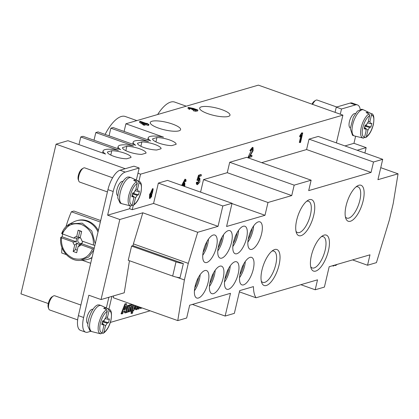 <?xml version="1.0" encoding="UTF-8"?>
<svg xmlns="http://www.w3.org/2000/svg" width="419" height="419" viewBox="0 0 419 419"><rect width="100%" height="100%" fill="white"/><g stroke="black" fill="none" stroke-linecap="round" stroke-linejoin="round"><path stroke-width="0.63" d="M360.199 109.218A18.09 7.097 109.5 0 0 357.48 104.928A18.09 7.097 109.5 0 0 355.432 104.923L341.506 108.987L340.286 114.198L342.899 115.125L336.389 142.884M183.58 182.632L184.831 182.731L184.779 186.513M181.647 185.402L184.994 179.138L185.978 179.751L185.978 181.364L184.758 181.385L184.779 180.448L185.434 180.683L185.203 180.343M299.967 142.638L301.706 135.227L300.271 136.945L299.622 136.714L299.884 135.588L301.738 132.833L302.748 132.964L300.517 142.476L299.313 142.402L300.695 136.521M252.039 155.58L251.777 156.696L248.807 157.565L252.4 151.107L252.626 148.556L251.039 150.72L249.844 150.531L252.411 147.352L253.066 147.582L253.107 150.72L249.834 156.224L252.039 155.58L251.384 155.349L250.101 155.721M248.807 157.565L248.153 157.329L248.404 156.507L252.207 148.625M198.868 177.996L199.884 178.227L199.847 182.029L197.412 184.721L197.03 184.281L197.035 182.49L196.385 182.26L197.642 182.218L197.857 183.758L199.402 179.295L198.087 180.458L196.951 180.233L198.527 175.242L200.759 174.587L201.413 174.823L201.151 175.933L199.36 176.457L198.522 179.075L199.884 178.227M197.412 184.721L196.375 184.051L196.385 182.26M197.616 183.438L198.999 179.348M149.787 198.313L149.41 198.302L149.656 194.212L150.489 193.175L152.547 188.613L153.197 188.843L152.401 193.039L150.06 198.533L150.311 194.442L151.144 193.405L150.489 193.175M138.904 181.286L140.575 174.157L342.899 115.125M158.351 183.093L222.829 205.97L232.037 203.283L167.558 180.406L158.351 183.093L153.574 203.461L132.242 209.683L133.247 205.389M200.581 192.122L203.514 179.62L267.992 202.497L291.739 195.568L294.18 185.151L311.134 180.201L308.693 190.624L371.061 172.424L373.507 162.006L382.715 159.32L377.933 179.688L398.05 173.817L380.751 167.679M311.134 180.201L246.66 157.324L229.706 162.273L227.26 172.691L203.514 179.62M382.715 159.32L318.236 136.442L309.028 139.129L306.588 149.546L261.671 162.651M124.103 131.435L125.894 123.794L258.382 85.136L335.059 112.344L336.279 107.133L350.2 103.069A18.09 7.097 -70.5 0 1 352.253 103.074L357.48 104.928M176.593 277.174L184.402 279.944L188.288 263.362L133.399 243.889L142.821 212.794L119.818 219.504L101.042 299.559L88.844 295.227L83.622 317.492A18.09 7.097 109.5 0 0 85.659 332.183A18.09 7.097 109.5 0 0 87.707 332.188L90.886 331.261M119.818 219.504L107.62 215.177L113.177 191.493A18.09 7.097 -70.5 0 1 125.26 172.083L139.181 168.019L137.961 173.23L140.575 174.157M139.181 168.019L133.954 166.165L120.033 170.229A18.09 7.097 109.5 0 0 107.95 189.639L78.395 315.638L83.622 317.492M117.912 195.647L117.839 195.621A7.537 2.959 -70.5 0 1 116.608 192.918A7.537 2.959 -70.5 0 1 122.029 181.411A7.537 2.959 -70.5 0 1 122.882 181.411L122.956 181.437M107.62 215.177L129.628 208.756L130.314 205.839M136.348 180.097L137.961 173.23M106.353 307.991L108.867 297.275M108.903 309.18L111.904 296.39M132.242 209.683L129.628 208.756M352.531 259.906L367.547 265.237L376.435 262.64L389.309 220.158L393.2 203.576L398.05 173.817M176.011 261.849L131.576 246.079L128.245 260.293L172.68 276.058L176.011 261.849A9.045 2.268 -166.8 0 0 183.36 263.546L132.98 245.67L131.576 246.079M102.608 152.993L103.084 150.966A16.582 4.153 -166.8 0 0 105.583 154.045L67.962 140.7L56.057 144.173L125.223 168.71M56.057 144.173L20.95 293.855L48.295 303.555M183.36 263.546L180.023 277.755A9.045 2.268 -166.8 0 1 172.68 276.058M133.399 243.889L132.98 245.67M85.659 332.183L80.432 330.329A18.09 7.097 -70.5 0 1 78.395 315.638M92.955 309.332L92.882 309.306A7.537 2.959 109.5 0 0 92.028 309.306A7.537 2.959 109.5 0 0 86.613 320.813A7.537 2.959 109.5 0 0 87.843 323.515L87.917 323.541M344.968 145.927L353.961 143.303L366.159 147.629L364.897 152.998M355.616 136.243L353.961 143.303M355.37 113.622L355.296 113.596A7.537 2.959 109.5 0 0 350.693 118.001A7.537 2.959 109.5 0 0 350.253 127.805L350.326 127.832M336.279 107.133L341.506 108.987M113.596 295.898L113.298 297.731L177.771 320.603L186.665 318.011L189.666 305.221L230.476 293.316L225.144 316.052L234.352 313.365L239.684 290.629L253.448 286.612A33.923 13.308 109.5 0 0 256.03 297.773L317.523 279.829L315.193 289.775L324.4 287.088L329.177 266.72L369.987 254.815L367.547 265.237M142.821 212.794L197.71 232.273L218.053 226.339L222.829 205.97M153.574 203.461L218.053 226.339M151.924 121.269A15.582 3.902 -166.8 0 1 169.444 123.081A15.582 3.902 -166.8 0 1 180.599 129.618A15.582 3.902 -166.8 0 1 164.541 129.859A15.582 3.902 -166.8 0 1 150.264 122.505A15.582 3.902 -166.8 0 1 151.924 121.269M155.92 141.889L156.936 137.552A12.062 3.022 13.2 0 1 169.726 139.998A12.062 3.022 13.2 0 1 176.111 144.335A12.062 3.022 13.2 0 0 176.111 144.335L171.795 145.613A12.062 3.022 13.2 0 1 159.011 143.167A12.062 3.022 13.2 0 1 152.626 138.83A12.062 3.022 13.2 0 0 152.626 138.83L152.621 138.846M156.936 137.552L152.631 138.809M140.873 146.278L141.889 141.941A12.062 3.022 13.2 0 1 154.679 144.387A12.062 3.022 13.2 0 1 161.064 148.724A12.062 3.022 13.2 0 1 161.058 148.745L156.753 150.002A12.062 3.022 13.2 0 1 143.963 147.556A12.062 3.022 13.2 0 1 137.579 143.219A12.062 3.022 13.2 0 1 137.584 143.198L137.573 143.235M141.889 141.941L137.584 143.198M125.831 150.667L126.847 146.331A12.062 3.022 13.2 0 1 139.632 148.776A12.062 3.022 13.2 0 1 146.022 153.118A12.062 3.022 13.2 0 1 146.016 153.134L141.706 154.391A12.062 3.022 13.2 0 1 128.921 151.945A12.062 3.022 13.2 0 1 122.537 147.608L122.537 147.588A12.062 3.022 13.2 0 0 122.537 147.608M126.847 146.331L122.537 147.588M107.484 152.013L107.494 151.982A12.062 3.022 13.2 0 0 107.489 151.997A12.062 3.022 13.2 0 0 113.874 156.334A12.062 3.022 13.2 0 0 126.664 158.78L130.969 157.523A12.062 3.022 13.2 0 0 130.974 157.507A12.062 3.022 13.2 0 0 124.59 153.165A12.062 3.022 13.2 0 0 111.8 150.725L110.784 155.056M213.575 272.863A11.559 4.536 -70.5 0 1 209.83 283.427M206.866 241.726A11.559 4.536 -70.5 0 1 203.115 252.29M236.955 232.948A11.559 4.536 -70.5 0 1 233.205 243.507M251.997 228.559A11.559 4.536 -70.5 0 1 248.252 239.118M201.329 106.855A15.582 3.902 -166.8 0 1 218.849 108.668A15.582 3.902 -166.8 0 1 230 115.204A15.582 3.902 -166.8 0 1 213.941 115.445A15.582 3.902 -166.8 0 1 199.664 108.092A15.582 3.902 -166.8 0 1 201.329 106.855M150.149 310.804L110.38 322.41M136.353 305.907L133.703 310.568L133.289 309.845L132.477 313.297L130.964 313.318L132.98 304.713M142.025 307.923L140.7 308.478L140.046 308.243L139.548 307.043M125.213 312.988L125.328 310.95L123.532 311.474L122.652 313.731L121.039 313.784L125.009 303.796L126.622 303.749L126.198 312.7L124.558 312.757L124.673 310.715M137.689 306.383L136.945 309.562L135.431 309.583L135.814 307.955M139.496 307.027L139.045 308.95L137.532 308.971L138.102 306.53M126.281 310.966L127.565 305.482L129.015 305.482L128.795 306.42L130.377 305.027L130.728 305.86L132.231 304.445M128.685 305.367L129.722 304.796L130.377 305.027M130.429 305.053L131.576 304.215M132.409 304.508L132.671 305.399L131.393 311.181L129.88 311.202L131 306.273M130.534 311.432L131.535 305.938L130.613 307.022L129.44 311.757L127.921 311.773L129.052 306.818M357.166 150.253L366.159 147.629M78.966 144.602L80.757 136.966L118.383 150.311A16.582 4.153 -166.8 0 0 103.084 150.966M117.655 148.604L118.132 146.577A16.582 4.153 -166.8 0 0 120.63 149.656L83.004 136.306L80.757 136.966M94.013 140.213L95.804 132.572L133.431 145.922A16.582 4.153 -166.8 0 0 118.132 146.577M132.703 144.215L133.174 142.188A16.582 4.153 -166.8 0 0 135.672 145.267L98.051 131.917L95.804 132.572M109.055 135.824L110.852 128.183L148.473 141.533A16.582 4.153 -166.8 0 0 133.174 142.188M147.745 139.82L148.221 137.793A16.582 4.153 -166.8 0 0 150.72 140.878L113.093 127.528L110.852 128.183M184.402 279.944L177.771 320.603M101.042 299.559L124.239 292.792L129.466 260.728M227.26 172.691L291.739 195.568M105.106 134.42A35.18 13.801 -70.5 0 1 125.302 116.503L136.845 120.599M157.644 114.528A35.18 13.801 -70.5 0 1 174.702 102.089L186.246 106.185M335.059 112.344L340.286 114.198M125.894 123.794L163.52 137.144A16.582 4.153 -166.8 0 0 148.221 137.793M147.425 123.448L146.818 123.626L148.902 124.364L148.682 125.312L148.132 125.475L146.042 124.736L144.094 125.302L139.517 122.353L139.742 121.405L140.192 121.274L145.838 123.28L147.425 123.448L147.341 123.809M197.888 110.008L197.663 110.956L195.584 111.286L193.369 110.789L193.997 109.631L196.82 109.815L192.855 108.877L192.63 109.825L191.75 109.474L192.363 108.301L189.236 107.594L190.2 108.243L189.975 109.191L189.231 109.286L187.958 108.343L188.178 107.395L193.274 108.369L197.888 110.008L195.809 110.338L193.588 109.841M195.28 109.946L194.154 109.673M193.966 109.647L192.63 109.825M191.881 108.914L190.163 108.385M111.8 150.725L107.494 151.982M188.288 263.362L197.71 232.273M232.037 203.283L226.59 226.49L264.991 215.287L267.992 202.497M306.588 149.546L371.061 172.424M309.028 139.129L373.507 162.006M192.389 304.43L225.144 316.052M300.858 284.69L315.193 289.775M231.969 203.571L264.991 215.287M239.396 291.87L256.03 297.773M243.544 284.868A14.576 5.719 109.5 0 0 252.777 271.135A14.576 5.719 109.5 0 0 251.641 257.397A14.576 5.719 109.5 0 0 241.381 269.218A14.576 5.719 109.5 0 0 241.894 284.868A14.576 5.719 109.5 0 0 243.544 284.868M228.502 289.257A14.576 5.719 109.5 0 0 237.73 275.524A14.576 5.719 109.5 0 0 236.594 261.786A14.576 5.719 109.5 0 0 226.333 273.607A14.576 5.719 109.5 0 0 226.847 289.257A14.576 5.719 109.5 0 0 228.502 289.257M213.454 293.646A14.576 5.719 109.5 0 0 222.683 279.918A14.576 5.719 109.5 0 0 221.551 266.175A14.576 5.719 109.5 0 0 211.286 277.996A14.576 5.719 109.5 0 0 211.805 293.646A14.576 5.719 109.5 0 0 213.454 293.646M198.412 298.035A14.576 5.719 109.5 0 0 207.641 284.307A14.576 5.719 109.5 0 0 206.504 270.564A14.576 5.719 109.5 0 0 196.244 282.39A14.576 5.719 109.5 0 0 196.757 298.035A14.576 5.719 109.5 0 0 198.412 298.035M258.324 221.866A14.576 5.719 -70.5 0 1 259.974 221.871A14.576 5.719 -70.5 0 1 260.487 237.515A14.576 5.719 -70.5 0 1 250.227 249.342A14.576 5.719 -70.5 0 1 249.09 235.598A14.576 5.719 -70.5 0 1 258.324 221.866M243.277 226.255A14.576 5.719 -70.5 0 1 244.926 226.26A14.576 5.719 -70.5 0 1 245.445 241.904A14.576 5.719 -70.5 0 1 235.179 253.731A14.576 5.719 -70.5 0 1 234.048 239.987A14.576 5.719 -70.5 0 1 243.277 226.255M228.229 230.649A14.576 5.719 -70.5 0 1 229.884 230.649A14.576 5.719 -70.5 0 1 230.398 246.293A14.576 5.719 -70.5 0 1 220.137 258.12A14.576 5.719 -70.5 0 1 219.001 244.377A14.576 5.719 -70.5 0 1 228.229 230.649M213.187 235.038A14.576 5.719 -70.5 0 1 214.837 235.038A14.576 5.719 -70.5 0 1 215.356 250.688A14.576 5.719 -70.5 0 1 205.09 262.509A14.576 5.719 -70.5 0 1 203.959 248.766A14.576 5.719 -70.5 0 1 213.187 235.038M309.447 199.669A19.096 7.495 -70.5 0 1 313.758 215.183A19.096 7.495 -70.5 0 1 301.004 235.672A19.096 7.495 -70.5 0 1 296.437 232.88A19.096 7.495 -70.5 0 1 298.16 215.167A19.096 7.495 -70.5 0 1 307.986 200.324A19.096 7.495 -70.5 0 1 309.447 199.669M324.149 235.096A19.096 7.495 -70.5 0 1 328.459 250.604A19.096 7.495 -70.5 0 1 315.706 271.093A19.096 7.495 -70.5 0 1 311.139 268.307A19.096 7.495 -70.5 0 1 312.862 250.588A19.096 7.495 -70.5 0 1 322.688 235.745A19.096 7.495 -70.5 0 1 324.149 235.096M274.744 249.509A19.096 7.495 -70.5 0 1 279.054 265.018A19.096 7.495 -70.5 0 1 266.301 285.507A19.096 7.495 -70.5 0 1 261.734 282.72A19.096 7.495 -70.5 0 1 263.462 265.002A19.096 7.495 -70.5 0 1 273.288 250.164A19.096 7.495 -70.5 0 1 274.744 249.509M358.847 185.256A19.096 7.495 -70.5 0 1 363.158 200.764A19.096 7.495 -70.5 0 1 350.404 221.258A19.096 7.495 -70.5 0 1 345.837 218.467A19.096 7.495 -70.5 0 1 347.566 200.748A19.096 7.495 -70.5 0 1 357.391 185.91A19.096 7.495 -70.5 0 1 358.847 185.256M229.706 162.273L294.18 185.151M202.738 255.312A14.576 5.719 109.5 0 0 208.479 239.144M221.908 237.337A11.559 4.536 -70.5 0 1 218.163 247.896M217.786 250.923A14.576 5.719 109.5 0 0 223.521 234.755M232.828 246.534A14.576 5.719 109.5 0 0 238.568 230.366M247.875 242.14A14.576 5.719 109.5 0 0 253.61 225.972M198.533 277.252A11.559 4.536 -70.5 0 1 194.783 287.816M194.406 290.838A14.576 5.719 109.5 0 0 200.146 274.67M209.453 286.449A14.576 5.719 109.5 0 0 215.188 270.281M228.622 268.474A11.559 4.536 -70.5 0 1 224.872 279.033M224.5 282.06A14.576 5.719 109.5 0 0 230.235 265.892M243.664 264.085A11.559 4.536 -70.5 0 1 239.919 274.644M239.542 277.671A14.576 5.719 109.5 0 0 245.277 261.498M345.403 216.869A16.582 6.505 109.5 0 0 348.781 218.116A16.582 6.505 109.5 0 0 359.874 200.245A16.582 6.505 109.5 0 0 356.045 186.874M310.699 266.709A16.582 6.505 109.5 0 0 314.082 267.951A16.582 6.505 109.5 0 0 325.175 250.085A16.582 6.505 109.5 0 0 321.347 236.709M295.997 231.283A16.582 6.505 109.5 0 0 299.381 232.529A16.582 6.505 109.5 0 0 310.474 214.664A16.582 6.505 109.5 0 0 306.64 201.288M261.299 281.123A16.582 6.505 109.5 0 0 264.677 282.369A16.582 6.505 109.5 0 0 275.77 264.499A16.582 6.505 109.5 0 0 271.941 251.122M192.855 108.877L191.975 108.526M190.2 108.243L189.456 108.338L189.231 109.286M189.456 108.338L188.178 107.395M143.879 123.851L145.288 123.437L141.36 122.044L143.879 123.851M148.902 124.364L148.352 124.527L148.132 125.475M148.352 124.527L146.268 123.788L146.042 124.736M146.268 123.788L144.319 124.354L144.094 125.302M144.319 124.354L143.34 124.008L143.115 124.956M143.34 124.008L139.742 121.405M300.271 136.945L300.538 135.824L299.884 135.588M300.538 135.824L302.392 133.064L301.738 132.833M302.392 133.064L302.748 132.964M249.059 156.737L248.404 156.507M250.499 150.761L253.066 147.582M197.035 182.49L197.642 182.218M197.6 180.463L199.177 175.472L198.527 175.242M199.177 175.472L201.413 174.823M184.329 186.355L184.376 183.794L183.375 184.549L182.841 185.827M185.408 181.616L185.434 180.683C184.816 179.746 184.041 180.961 183.108 184.313L184.831 182.731M182.296 185.633L185.648 179.369M183.674 186.125L183.962 183.878M151.427 192.447L152.348 189.922M151.94 190.388L151.652 192.782L152.495 192.206L152.773 189.807L151.94 190.388M150.243 197.276L150.882 196.611L151.495 193.793M150.866 194.463L150.5 197.569L151.531 196.841L151.898 193.73L150.866 194.463M151.144 193.405L153.197 188.843M138.186 309.201L138.757 306.76M136.081 309.814L136.95 306.121M128.575 312.003L129.597 306.504L127.47 312.328L126.213 312.438M126.611 312.579L128.219 305.718L127.565 305.482M128.219 305.718L129.015 305.482M124.37 309.316L124.757 309.206L124.82 308.154M125.407 309.437L125.616 306.106L124.181 309.793L125.407 309.437L124.757 309.206M121.693 314.014L125.663 304.032L125.009 303.796M125.663 304.032L126.622 303.749M140.7 308.478L140.203 307.274M133.729 308.798L134.876 305.383M134.64 305.304L133.96 309.185L134.745 308.536L135.526 305.619M131.618 313.548L133.635 304.943M48.777 308.887L48.264 307.499A6.28 2.467 -70.5 0 1 48.028 306.169A6.28 2.467 -70.5 0 1 52.061 296.793L53.333 296.039A7.537 2.959 109.5 0 0 48.494 307.289A7.537 2.959 109.5 0 0 48.777 308.887A7.537 2.959 109.5 0 0 49.725 309.987L77.646 319.896M80.877 305.048L54.763 295.777A7.537 2.959 109.5 0 0 53.91 295.777A7.537 2.959 109.5 0 0 53.333 296.039M102.152 332.99L103.692 326.422L103.105 324.316L101.796 324.699L102.686 320.907L103.996 320.525L105.729 317.738L107.269 311.176C104.242 313.417 101.937 317.476 100.361 323.353C99.209 329.104 99.806 332.314 102.152 332.99L100.45 333.77L100.879 333.833C99.109 333.44 98.198 331.848 98.151 329.062A12.999 5.101 -70.5 0 1 98.811 323.159C100.78 316.219 103.362 311.71 106.557 309.625L103.697 308.305L104.63 307.897A13.293 5.217 -70.5 0 1 105.494 307.782L108.353 309.102L109.066 310.652L107.526 317.214L105.839 317.272M107.526 317.214L108.112 319.325L109.422 318.943L108.537 322.73L107.222 323.112L105.488 325.898L103.792 332.843L103.189 333.304L102.1 333.163M100.45 333.77L92.033 331.654A13.822 5.421 -70.5 0 1 91.84 331.597A13.822 5.421 -70.5 0 1 89.587 326.647A13.822 5.421 -70.5 0 1 99.518 305.545A13.822 5.421 -70.5 0 1 101.084 305.551A13.822 5.421 -70.5 0 1 101.272 305.624L109.139 309.29C111.402 309.882 112.02 313.512 110.993 320.189C109.338 326.48 106.824 330.816 103.451 333.189M105.494 307.782L105.206 309.002M101.937 322.929L105.488 325.898M101.084 305.551L99.34 304.932L97.774 304.927A13.822 5.421 109.5 0 0 87.843 326.029L90.095 330.979L91.84 331.597M104.928 318.519L108.112 319.325M104.394 319.666L103.959 321.53L108.537 322.73M103.959 321.53L102.555 321.939A3.556 1.393 109.5 0 0 103.037 320.807M107.222 323.112L102.555 321.939M107.269 311.176L106.567 309.631M102.016 323.767L103.105 324.316M132.011 195.872L133.106 196.422L131.796 196.804L132.682 193.012L133.996 192.63L135.73 189.844L137.27 183.281L136.563 181.736M131.084 205.97L132.153 205.095L133.692 198.527L133.106 196.422M134.394 191.771L133.954 193.636L132.551 194.044A3.556 1.393 109.5 0 0 133.032 192.913M131.074 205.97L130.875 205.939C129.104 205.546 128.193 203.953 128.146 201.167A12.999 5.101 -70.5 0 1 128.806 195.264C130.78 188.325 133.362 183.815 136.552 181.731L133.692 180.411L134.625 180.002A13.293 5.217 -70.5 0 1 135.489 179.887L135.206 181.108M130.45 205.876L122.034 203.76A13.822 5.421 -70.5 0 1 121.84 203.702A13.822 5.421 -70.5 0 1 119.583 198.753A13.822 5.421 -70.5 0 1 129.513 177.651A13.822 5.421 -70.5 0 1 131.079 177.656A13.822 5.421 -70.5 0 1 131.267 177.729L139.134 181.396C141.397 181.987 142.015 185.617 140.988 192.295C139.333 198.585 136.819 202.922 133.446 205.294M131.079 177.656L129.34 177.038L127.774 177.033A13.822 5.421 109.5 0 0 117.839 198.135L120.096 203.084L121.84 203.702M133.954 193.636L138.532 194.835L137.223 195.217L132.551 194.044M137.223 195.217L135.489 198.004L133.792 204.949L133.184 205.41L132.1 205.268M131.938 195.034L135.489 198.004M134.928 190.624L138.113 191.431L139.422 191.048L138.532 194.835M135.489 179.887L138.349 181.207L139.066 182.757L137.526 189.32L138.113 191.431M137.526 189.32L135.84 189.378M112.617 177.766L84.764 167.883A7.537 2.959 109.5 0 0 83.905 167.883A7.537 2.959 109.5 0 0 83.334 168.145A7.537 2.959 109.5 0 0 78.489 179.395A7.537 2.959 109.5 0 0 78.772 180.992A7.537 2.959 109.5 0 0 79.72 182.092L107.416 191.918M78.772 180.992L78.259 179.604A6.28 2.467 -70.5 0 1 78.028 178.274A6.28 2.467 -70.5 0 1 82.061 168.899L83.334 168.145M312.014 104.163A6.28 2.467 -70.5 0 1 314.475 101.084L315.748 100.33A7.537 2.959 109.5 0 0 312.616 104.378M336.714 107.007L317.178 100.073A7.537 2.959 109.5 0 0 315.748 100.33M364.567 137.28L366.106 130.718L365.52 128.607L364.211 128.989L365.101 125.202L366.41 124.82L368.144 122.034L369.684 115.466C366.651 117.708 364.352 121.767 362.775 127.643C361.623 133.394 362.22 136.61 364.567 137.28L363.498 138.155M369.684 115.466L368.982 113.921L366.112 112.596L367.908 112.072L370.768 113.392L371.48 114.942L369.94 121.51L368.254 121.562M363.488 138.155L354.448 135.95A13.822 5.421 -70.5 0 1 354.254 135.892A13.822 5.421 -70.5 0 1 355.055 117.912A13.822 5.421 -70.5 0 1 363.498 109.841A13.822 5.421 -70.5 0 1 363.682 109.919L370.768 113.392M363.498 109.841L361.754 109.223L357.323 111.171L353.311 117.294L350.284 128.439L352.51 135.274L354.254 135.892M365.09 137.6L364.514 137.453M366.808 123.961L366.368 125.826L370.946 127.025L369.637 127.407L367.903 130.194L366.363 136.756L365.845 137.495L365.101 137.605M364.352 127.224L367.903 130.194M369.637 127.407L364.97 126.234L365.447 125.098M364.43 128.062L365.52 128.607M367.908 112.072L367.62 113.298M366.368 125.826L364.97 126.234M369.94 121.51L370.527 123.615L371.836 123.233L370.946 127.025M367.473 122.846L370.527 123.615M77.274 250.143L75.525 249.525L73.178 251.5L74.661 245.183L77.049 243.015A3.556 3.148 -106.3 0 0 80.537 244.251L78.144 246.419L76.667 252.736L73.178 251.5M75.525 249.525L77.049 243.015M80.233 237.521A3.556 3.148 -106.3 0 0 78.348 237.489L79.872 230.979L81.621 231.597M78.348 237.489L76.698 236.499L78.18 230.183L81.663 231.419L80.181 237.735A2.902 2.572 -106.3 0 0 77.824 239.715A2.902 2.572 -106.3 0 0 79.128 243.057A2.902 2.572 -106.3 0 0 82.286 242.648M78.18 230.183L79.872 230.979M94.113 249.101L92.505 248.865L80.972 244.769A5.028 4.447 73.7 0 1 78.144 246.419M74.661 245.183A5.028 4.447 73.7 0 1 72.985 241.936L61.446 237.845L60.87 237.306L62.117 236.777L62.646 234.163M61.666 233.598L73.875 238.149L77.342 238.071A3.556 3.148 -106.3 0 0 76.358 239.778A3.556 3.148 -106.3 0 0 76.457 241.863L72.985 241.936M73.875 238.149A5.028 4.447 73.7 0 1 76.698 236.499M80.181 237.735A5.028 4.447 73.7 0 1 81.857 240.983L93.395 245.073L94.998 245.314M80.972 244.769L81.543 243.669A3.556 3.148 -106.3 0 0 82.093 243.01A3.556 3.148 -106.3 0 0 82.622 241.25M76.457 241.863L62.117 236.777M93.809 249.918L88.676 257.015L80.532 260.356C69.481 261.87 58.775 249.373 60.776 237.421L60.87 237.306M94.223 248.168L81.543 243.669M92.054 257.392A20.102 17.792 73.7 0 1 87.765 259.382A20.102 17.792 73.7 0 1 84.848 259.942L80.532 260.356M61.755 233.519L69.884 223.856L73.744 221.887A20.102 17.792 73.7 0 1 76.504 220.787A20.102 17.792 73.7 0 1 98.03 231.932M87.765 259.382L88.666 259.12A20.102 17.792 -106.3 0 0 91.981 257.727M98.36 230.529A20.102 17.792 -106.3 0 0 77.405 220.525L76.504 220.787M100.345 222.054L71.377 211.773A50.254 19.719 109.5 0 0 65.987 226.669M61.954 247.608A50.254 19.719 109.5 0 0 61.713 252.987L66.249 254.595M82.066 260.209L90.682 263.263M71.377 211.773L73.906 211.04L100.701 220.546M336.368 264.651L335.603 265.494L334.514 265.347M334.572 265.175L333.503 266.049L332.293 265.814M107.95 189.639L113.177 191.493M120.033 170.229L125.26 172.083M350.2 103.069L355.432 104.923M195.809 110.338L195.584 111.286M197.03 184.281L196.375 184.051M152.495 192.206L151.846 191.97M151.531 196.841L150.882 196.611M150.311 194.442L149.656 194.212M134.745 308.536L134.096 308.3M108.353 309.102L109.097 309.269M103.949 332.466C106.981 330.224 109.286 326.165 110.857 320.289C112.009 314.533 111.412 311.322 109.066 310.652M137.27 183.281C134.237 185.523 131.933 189.582 130.361 195.458C129.209 201.209 129.806 204.42 132.153 205.095M133.949 204.572C136.976 202.33 139.281 198.271 140.857 192.394C142.01 186.638 141.413 183.428 139.066 182.757M138.349 181.207L139.092 181.375M368.971 113.921C367.123 114.984 365.274 117.378 363.435 121.101A12.999 5.101 -70.5 0 0 361.22 127.455C359.937 133.918 360.628 137.474 363.294 138.123L362.896 138.071M366.363 136.756C369.396 134.515 371.695 130.456 373.271 124.579C374.424 118.828 373.827 115.618 371.48 114.942M61.446 237.845C60.996 247.708 64.992 254.579 73.435 258.45C82.26 260.702 88.618 257.507 92.505 248.865M93.395 245.073C93.846 235.211 89.849 228.345 81.406 224.469C72.581 222.217 66.228 225.412 62.337 234.053M61.677 233.577C63.253 229.151 65.993 225.914 69.884 223.856L82.197 223.138L91.792 230.969L95.155 243.659M333.294 266.018L332.408 265.777M149.41 198.302L150.06 198.533M133.048 310.338L133.703 310.568M365.866 137.484C369.239 135.107 371.753 130.775 373.408 124.48C374.429 117.807 373.811 114.172 371.553 113.58M337.185 264.384L335.865 265.379"/></g></svg>
